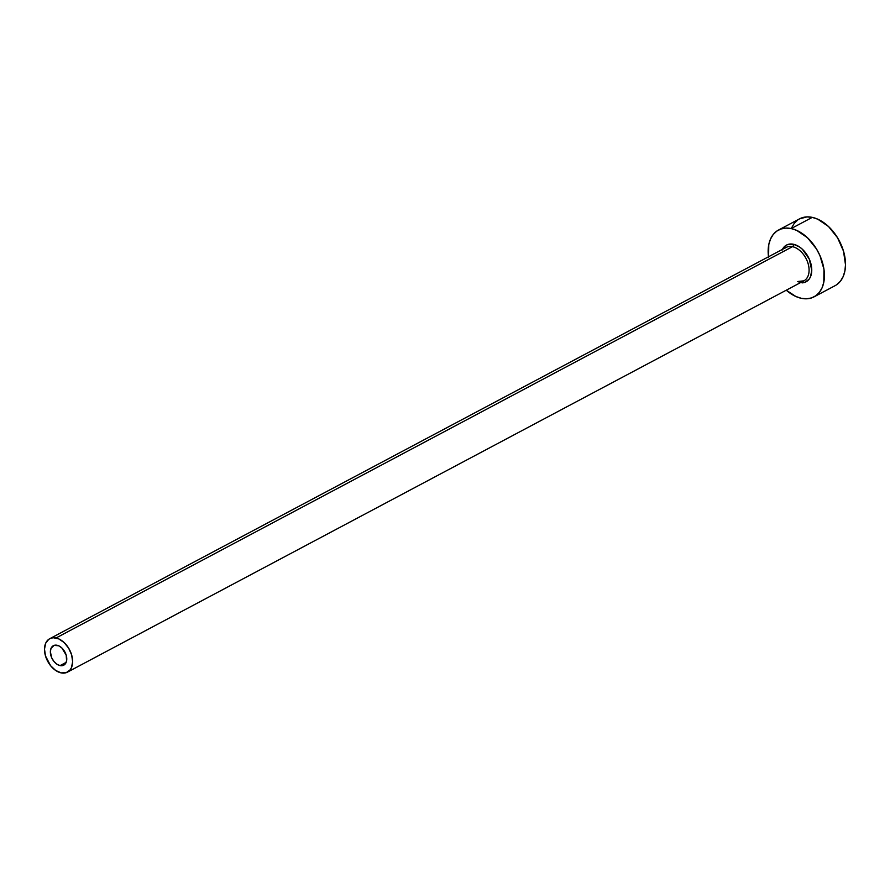 <?xml version="1.0" encoding="UTF-8"?>
<svg xmlns="http://www.w3.org/2000/svg" width="890" height="890" viewBox="0 0 890 890"><rect width="100%" height="100%" fill="white"/><g stroke="black" fill="none" stroke-linecap="round" stroke-linejoin="round"><path stroke-width="1.33" d="M57.082 645.261A11.036 7.209 62 0 1 66.016 654.573A11.036 7.209 62 0 1 63.746 665.175A11.036 7.209 62 0 1 60.053 665.609L66.171 662.36L60.053 665.609L56.849 664.174L53.912 661.415L51.676 657.743L50.363 651.769L51.03 648.354L54.112 645.384L58.684 645.784L61.822 647.92L66.194 655.129L66.594 660.903L65.326 663.84L63.023 665.486L60.053 665.609A11.036 7.209 62 0 1 51.119 656.297A11.036 7.209 62 0 1 53.389 645.684A11.036 7.209 62 0 1 57.082 645.261M797.562 281.552A18.924 12.36 -118 0 0 805.328 279.861A18.924 12.36 -118 0 0 807.352 261.415A18.924 12.36 -118 0 0 792.478 246.675A1.891 1.257 102 0 0 793.491 244.261A20.815 13.595 62 0 1 811.157 264.753A20.815 13.595 62 0 1 802.035 282.887M798.208 281.451L803.893 280.828A18.924 12.36 -118 0 0 807.797 262.639A18.924 12.36 -118 0 0 792.478 246.675A18.924 12.36 -118 0 0 786.148 247.409L49.695 638.731A18.924 12.36 62 0 1 56.026 637.997L792.478 246.675L56.026 637.997A18.924 12.36 62 0 1 71.345 653.95A18.924 12.36 62 0 1 67.451 672.139A18.924 12.36 62 0 1 61.11 672.873A18.924 12.36 62 0 1 45.791 656.909A18.924 12.36 62 0 1 49.695 638.731M814.039 296.859L835.12 285.657A37.836 24.72 -118 0 0 842.919 249.289A37.836 24.72 -118 0 0 812.27 217.371A37.836 24.72 -118 0 0 799.609 218.829L778.528 230.032A37.836 24.72 62 0 1 791.199 228.563L812.27 217.371L791.199 228.563A37.836 24.72 62 0 1 821.837 260.492A37.836 24.72 62 0 1 814.039 296.859A37.836 24.72 62 0 1 801.378 298.328A37.836 24.72 62 0 1 786.259 290.196L795.871 296.503L801.378 298.328L806.674 298.795L811.58 297.916L815.896 295.703L819.456 292.254L822.126 287.704L823.806 282.219L823.962 269.314L819.913 255.519L816.475 248.944L807.43 237.708L796.695 230.377L791.199 228.563L785.892 228.096L780.997 228.975L776.681 231.178L773.121 234.626L770.451 239.188L768.771 244.672L768.604 257.577M768.504 256.787A37.836 24.72 62 0 1 778.528 230.032M782.076 250.101L785.503 245.696L787.873 244.483L793.491 244.261L799.52 246.953L802.413 249.289L809.277 259.09L811.758 270.349L810.501 276.79L809.032 279.293L804.694 282.408L799.087 282.631M836.967 284.511L840.527 281.062L843.197 276.501L844.877 271.016L845.5 264.808L843.52 251.203L837.546 237.752L828.512 226.505L817.777 219.185L812.27 217.371L806.974 216.893L799.509 218.884M797.752 219.986L794.192 223.435L791.522 227.985M61.11 672.873L66.216 672.662L70.154 669.836L71.489 667.556L72.635 661.715L71.645 654.906L68.663 648.187L64.136 642.558L58.773 638.898L53.378 637.752L50.919 638.197L48.761 639.298L45.646 643.303L44.5 649.155L45.49 655.952L50.585 665.687L55.625 670.426L61.11 672.873M782.41 249.4A20.815 13.595 62 0 1 793.491 244.261A1.891 1.257 -78 0 1 792.478 246.675A18.924 12.36 -118 0 0 784.713 248.377M803.893 280.828L67.451 672.139"/></g></svg>
